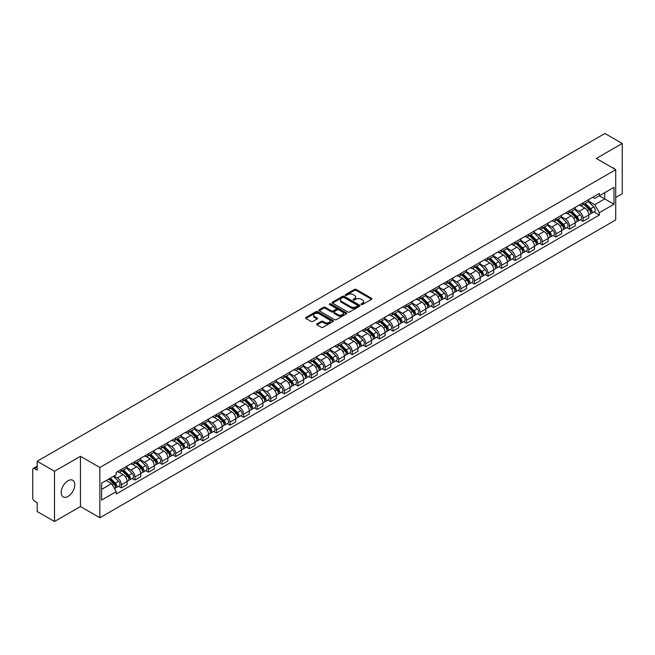 <?xml version="1.0" encoding="UTF-8"?>
<svg xmlns="http://www.w3.org/2000/svg" width="655" height="655" viewBox="0 0 655 655"><rect width="100%" height="100%" fill="white"/><g stroke="black" fill="none" stroke-linecap="round" stroke-linejoin="round"><path stroke-width="0.98" d="M361.298 304.518A0.843 0.491 0 0 0 362.493 304.518L371.573 299.278A1.212 0.696 0 0 0 371.925 298.786A1.212 0.696 0 0 0 371.573 298.295L356.197 289.412A1.212 0.696 0 0 0 354.486 289.412L345.406 294.652A0.843 0.491 0 0 0 346.601 295.348L347.78 294.668A3.864 2.235 0 0 1 353.25 294.668L354.527 295.405A3.864 2.235 0 0 1 355.657 296.985A3.864 2.235 0 0 1 354.527 298.565L353.356 299.245A0.843 0.491 0 0 0 354.552 299.933L355.722 299.253A3.864 2.235 0 0 1 361.192 299.253L362.477 299.998A3.864 2.235 0 0 1 363.607 301.57A3.864 2.235 0 0 1 362.477 303.15L361.298 303.83A0.843 0.491 0 0 0 361.298 304.518L361.298 303.83M68.005 496.441A9.604 5.543 120 0 0 74.277 487.983A9.604 5.543 120 0 0 72.803 480.287A9.604 5.543 120 0 0 68.005 480.762A9.604 5.543 120 0 0 61.734 489.219A9.604 5.543 120 0 0 63.208 496.916A9.604 5.543 120 0 0 68.005 496.441M614.578 169.006A9.604 5.543 120 0 0 613.555 168.081A9.604 5.543 120 0 0 612.245 167.664M316.979 323.848A1.212 0.696 0 0 0 316.619 324.34A1.212 0.696 0 0 0 316.979 324.831L321.294 327.328A1.212 0.696 0 0 0 322.997 327.328L333.084 321.507A1.212 0.696 0 0 0 333.436 321.007A1.212 0.696 0 0 0 333.084 320.516L317.7 311.641A1.212 0.696 0 0 0 315.997 311.641L305.91 317.462A1.212 0.696 0 0 0 305.558 317.953A1.212 0.696 0 0 0 305.91 318.445L311.125 321.458A1.212 0.696 0 0 0 312.828 321.458L317.143 318.96A1.212 0.696 0 0 0 317.503 318.469A1.212 0.696 0 0 0 317.143 317.978L314.564 316.488A3.234 1.867 0 0 1 313.614 315.161A3.234 1.867 0 0 1 315.612 313.442A3.234 1.867 0 0 1 319.132 313.843L329.26 319.689A3.234 1.867 0 0 1 330.202 321.007A3.234 1.867 0 0 1 328.212 322.735A3.234 1.867 0 0 1 324.683 322.334L322.997 321.359A1.212 0.696 0 0 0 321.294 321.359L316.979 323.848L316.979 324.831L321.294 322.358L321.294 321.359M99.863 467.49L80.45 456.281L54.512 471.264L37.188 461.259L604.925 133.481L622.25 143.478L596.312 158.461L615.725 169.67L99.863 467.49L99.863 517.753L615.725 219.924L615.725 169.67M347.862 311.985A1.212 0.696 0 0 0 349.573 311.985L359.652 306.163A1.212 0.696 0 0 0 360.013 305.672A1.212 0.696 0 0 0 359.652 305.173L344.276 296.297A1.212 0.696 0 0 0 342.565 296.297L332.486 302.119A1.212 0.696 0 0 0 332.126 302.61A1.212 0.696 0 0 0 332.486 303.101L347.862 311.985M329.874 304.706A0.843 0.491 0 0 1 330.734 304.821L346.356 313.843L336.285 319.656A1.212 0.696 0 0 1 334.574 319.656L319.198 310.773L319.198 309.79A1.212 0.696 0 0 0 318.846 310.282A1.212 0.696 0 0 0 319.198 310.773M319.198 309.79L323.513 307.293A1.212 0.696 0 0 1 325.224 307.293L331.455 310.896A1.212 0.696 0 0 0 333.166 310.896L336.031 309.242A1.212 0.696 0 0 0 336.383 308.751A1.212 0.696 0 0 0 336.031 308.259L329.539 304.51A0.843 0.491 0 0 1 330.734 303.822L346.372 312.844A1.212 0.696 0 0 1 346.724 313.336A1.212 0.696 0 0 1 346.372 313.835L346.372 312.844M54.512 471.264L54.512 521.519L37.188 511.522L37.188 502.622L34.494 501.067A2.464 1.425 -120 0 1 32.75 498.046L32.75 469.602A2.464 1.425 -120 0 1 33.258 468.472L37.188 466.204M615.725 197.507L622.25 193.741L622.25 143.478M54.512 521.519L80.45 506.544L99.863 517.753M37.188 461.259L37.188 470.159L34.494 468.595A2.464 1.425 -120 0 0 33.258 468.472M583.081 202.837A5.666 3.267 60 0 1 581.902 205.375L587.65 202.059A5.666 3.267 -120 0 0 588.82 199.521M574.926 208.937L579.077 211.328A5.666 3.267 60 0 1 583.081 218.262L588.82 214.946A5.666 3.267 -120 0 0 584.817 208.012L580.707 205.637M588.82 214.946L588.82 218.017L583.081 221.333L580.322 219.744M581.902 205.375A5.666 3.267 60 0 1 579.118 205.121M583.081 218.262L583.081 221.333M569.498 210.673A5.666 3.267 60 0 1 568.327 213.219L574.067 209.903A5.666 3.267 -120 0 0 575.246 207.357M566.747 227.58L569.498 229.168L575.246 225.852L575.246 222.79A5.666 3.267 -120 0 0 571.242 215.855L567.124 213.481M568.327 213.219A5.666 3.267 60 0 1 565.535 212.965M561.343 216.772L565.494 219.171A5.666 3.267 60 0 1 569.498 226.106L569.498 229.168M555.915 218.516A5.666 3.267 60 0 1 554.744 221.054L560.492 217.738A5.666 3.267 -120 0 0 561.663 215.2M553.164 235.423L555.915 237.012L561.663 233.696L561.663 230.625A5.666 3.267 -120 0 0 557.659 223.691L553.549 221.316M554.744 221.054A5.666 3.267 60 0 1 551.96 220.8M547.768 224.616L551.911 227.007A5.666 3.267 60 0 1 555.915 233.941L555.915 237.012M542.34 226.36A5.666 3.267 60 0 1 541.169 228.898L546.909 225.582A5.666 3.267 -120 0 0 548.079 223.036M539.581 243.259L542.34 244.855L548.088 241.531L548.088 238.469A5.666 3.267 -120 0 0 544.076 231.534L539.966 229.16M541.169 228.898A5.666 3.267 60 0 1 538.377 228.644M534.185 232.451L538.336 234.85A5.666 3.267 60 0 1 542.34 241.785L542.34 244.855M528.757 234.195A5.666 3.267 60 0 1 527.586 236.742L533.334 233.426A5.666 3.267 -120 0 0 534.505 230.879M526.006 251.102L528.757 252.691L534.505 249.375L534.505 246.313A5.666 3.267 -120 0 0 530.501 239.37L526.391 236.995M527.586 236.742A5.666 3.267 60 0 1 524.794 236.48M520.602 240.295L524.753 242.694A5.666 3.267 60 0 1 528.757 249.629L528.757 252.691M515.182 242.039A5.666 3.267 60 0 1 514.003 244.577L519.751 241.261A5.666 3.267 -120 0 0 520.922 238.723M512.423 258.938L515.182 260.534L520.922 257.219L520.922 254.148A5.666 3.267 -120 0 0 516.918 247.213L512.808 244.839M514.003 244.577A5.666 3.267 60 0 1 511.219 244.323M507.027 248.139L511.178 250.529A5.666 3.267 60 0 1 515.182 257.464L515.182 260.534M501.599 249.874A5.666 3.267 60 0 1 500.428 252.421L506.168 249.105A5.666 3.267 -120 0 0 507.347 246.558M498.848 266.781L501.599 268.37L507.347 265.054L507.347 261.992A5.666 3.267 -120 0 0 503.343 255.057L499.225 252.683M500.428 252.421A5.666 3.267 60 0 1 497.636 252.167M493.444 255.974L497.595 258.373A5.666 3.267 60 0 1 501.599 265.308L501.599 268.37M488.016 257.718A5.666 3.267 60 0 1 486.845 260.256L492.593 256.94A5.666 3.267 -120 0 0 493.764 254.402M485.265 274.625L488.016 276.214L493.764 272.898L493.764 269.827A5.666 3.267 -120 0 0 489.76 262.892L485.65 260.518M486.845 260.256A5.666 3.267 60 0 1 484.061 260.002M479.869 263.818L484.012 266.208A5.666 3.267 60 0 1 488.016 273.143L488.016 276.214M474.441 265.553A5.666 3.267 60 0 1 473.27 268.1L479.01 264.784A5.666 3.267 -120 0 0 480.189 262.237M471.682 282.461L474.441 284.049L480.189 280.733L480.189 277.671A5.666 3.267 -120 0 0 476.177 270.736L472.067 268.362M473.27 268.1A5.666 3.267 60 0 1 470.478 267.846M466.286 271.653L470.437 274.052A5.666 3.267 60 0 1 474.441 280.987L474.441 284.049M460.858 273.397A5.666 3.267 60 0 1 459.687 275.943L465.435 272.619A5.666 3.267 -120 0 0 466.606 270.081M458.107 290.304L460.858 291.893L466.606 288.577L466.606 285.506A5.666 3.267 -120 0 0 462.602 278.572L458.492 276.197M459.687 275.943A5.666 3.267 60 0 1 456.903 275.681M452.703 279.497L456.854 281.887A5.666 3.267 60 0 1 460.858 288.83L460.858 291.893M447.283 281.241A5.666 3.267 60 0 1 446.104 283.779L451.852 280.463A5.666 3.267 -120 0 0 453.023 277.925M444.524 298.14L447.283 299.736L453.023 296.412L453.023 293.35A5.666 3.267 -120 0 0 449.019 286.415L444.909 284.041M446.104 283.779A5.666 3.267 60 0 1 443.32 283.525M439.128 287.332L443.279 289.731A5.666 3.267 60 0 1 447.283 296.666L447.283 299.736M433.7 289.076A5.666 3.267 60 0 1 432.529 291.622L438.277 288.306A5.666 3.267 -120 0 0 439.448 285.76M430.949 305.983L433.7 307.572L439.448 304.256L439.448 301.194A5.666 3.267 -120 0 0 435.444 294.251L431.326 291.884M432.529 291.622A5.666 3.267 60 0 1 429.737 291.369M425.545 295.176L429.696 297.575A5.666 3.267 60 0 1 433.7 304.51L433.7 307.572M420.117 296.92A5.666 3.267 60 0 1 418.946 299.458L424.694 296.142A5.666 3.267 -120 0 0 425.865 293.604M417.366 313.827L420.117 315.415L425.865 312.099L425.865 309.029A5.666 3.267 -120 0 0 421.861 302.094L417.751 299.72M418.946 299.458A5.666 3.267 60 0 1 416.162 299.204M411.97 303.019L416.113 305.41A5.666 3.267 60 0 1 420.117 312.345L420.117 315.415M406.542 304.755A5.666 3.267 60 0 1 405.371 307.301L411.111 303.985A5.666 3.267 -120 0 0 412.29 301.439M403.783 321.662L406.542 323.251L412.29 319.935L412.29 316.873A5.666 3.267 -120 0 0 408.286 309.938L404.168 307.563M405.371 307.301A5.666 3.267 60 0 1 402.579 307.048M398.387 310.855L402.538 313.254A5.666 3.267 60 0 1 406.542 320.189L406.542 323.251M392.959 312.599A5.666 3.267 60 0 1 391.788 315.137L397.536 311.821A5.666 3.267 -120 0 0 398.707 309.283M390.208 329.506L392.959 331.094L398.707 327.778L398.707 324.708A5.666 3.267 -120 0 0 394.703 317.773L390.593 315.399M391.788 315.137A5.666 3.267 60 0 1 389.005 314.883M384.804 318.698L388.955 321.089A5.666 3.267 60 0 1 392.959 328.024L392.959 331.094M379.384 320.442A5.666 3.267 60 0 1 378.205 322.981L383.953 319.665A5.666 3.267 -120 0 0 385.124 317.118M376.625 337.341L379.384 338.93L385.124 335.614L385.124 332.552A5.666 3.267 -120 0 0 381.12 325.617L377.01 323.243M378.205 322.981A5.666 3.267 60 0 1 375.421 322.727M371.229 326.534L375.38 328.933A5.666 3.267 60 0 1 379.384 335.868L379.384 338.93M365.801 328.278A5.666 3.267 60 0 1 364.63 330.824L370.378 327.5A5.666 3.267 -120 0 0 371.549 324.962M363.05 345.185L365.801 346.773L371.549 343.457L371.549 340.387A5.666 3.267 -120 0 0 367.545 333.452L363.427 331.078M364.63 330.824A5.666 3.267 60 0 1 361.838 330.562M357.646 334.377L361.797 336.776A5.666 3.267 60 0 1 365.801 343.711L365.801 346.773M352.218 336.121A5.666 3.267 60 0 1 351.047 338.66L356.795 335.344A5.666 3.267 -120 0 0 357.966 332.805M349.467 353.02L352.218 354.617L357.966 351.301L357.966 348.231A5.666 3.267 -120 0 0 353.962 341.296L349.852 338.922M351.047 338.66A5.666 3.267 60 0 1 348.264 338.406M344.072 342.221L348.214 344.612A5.666 3.267 60 0 1 352.218 351.547L352.218 354.617M338.643 343.957A5.666 3.267 60 0 1 337.472 346.503L343.212 343.187A5.666 3.267 -120 0 0 344.391 340.641M335.884 360.864L338.643 362.452L344.391 359.136L344.391 356.074A5.666 3.267 -120 0 0 340.387 349.14L336.269 346.765M337.472 346.503A5.666 3.267 60 0 1 334.68 346.249M330.488 350.057L334.639 352.456A5.666 3.267 60 0 1 338.643 359.39L338.643 362.452M325.06 351.8A5.666 3.267 60 0 1 323.889 354.339L329.637 351.023A5.666 3.267 -120 0 0 330.808 348.485M322.309 368.708L325.06 370.296L330.808 366.98L330.808 363.91A5.666 3.267 -120 0 0 326.804 356.975L322.694 354.601M323.889 354.339A5.666 3.267 60 0 1 321.106 354.085M316.905 357.9L321.056 360.291A5.666 3.267 60 0 1 325.06 367.226L325.06 370.296M311.485 359.636A5.666 3.267 60 0 1 310.306 362.182L316.054 358.866A5.666 3.267 -120 0 0 317.225 356.32M308.726 376.543L311.485 378.131L317.225 374.816L317.225 371.753A5.666 3.267 -120 0 0 313.221 364.819L309.111 362.444M310.306 362.182A5.666 3.267 60 0 1 307.523 361.928M303.331 365.736L307.482 368.135A5.666 3.267 60 0 1 311.485 375.069L311.485 378.131M297.902 367.48A5.666 3.267 60 0 1 296.731 370.026L302.479 366.702A5.666 3.267 -120 0 0 303.65 364.164M295.151 384.387L297.902 385.975L303.65 382.659L303.65 379.589A5.666 3.267 -120 0 0 299.646 372.654L295.528 370.28M296.731 370.026A5.666 3.267 60 0 1 293.939 369.764M289.747 373.579L293.898 375.97A5.666 3.267 60 0 1 297.902 382.913L297.902 385.975M284.319 375.323A5.666 3.267 60 0 1 283.148 377.861L288.896 374.545A5.666 3.267 -120 0 0 290.067 371.999M281.568 392.222L284.327 393.819L290.067 390.495L290.067 387.433A5.666 3.267 -120 0 0 286.063 380.498L281.953 378.123M283.148 377.861A5.666 3.267 60 0 1 280.365 377.607M276.173 381.415L280.315 383.814A5.666 3.267 60 0 1 284.327 390.748L284.327 393.819M270.744 383.159A5.666 3.267 60 0 1 269.573 385.705L275.313 382.389A5.666 3.267 -120 0 0 276.492 379.843M267.985 400.066L270.744 401.654L276.492 398.338L276.492 395.276A5.666 3.267 -120 0 0 272.488 388.333L268.37 385.959M269.573 385.705A5.666 3.267 60 0 1 266.781 385.443M262.589 389.258L266.741 391.657A5.666 3.267 60 0 1 270.744 398.592L270.744 401.654M257.161 391.002A5.666 3.267 60 0 1 255.99 393.54L261.738 390.224A5.666 3.267 -120 0 0 262.909 387.686M254.41 407.901L257.161 409.498L262.909 406.182L262.909 403.112A5.666 3.267 -120 0 0 258.905 396.177L254.795 393.802M255.99 393.54A5.666 3.267 60 0 1 253.207 393.287M249.006 397.102L253.157 399.493A5.666 3.267 60 0 1 257.161 406.427L257.161 409.498M243.586 398.838A5.666 3.267 60 0 1 242.407 401.384L248.155 398.068A5.666 3.267 -120 0 0 249.326 395.522M240.827 415.745L243.586 417.333L249.326 414.017L249.326 410.955A5.666 3.267 -120 0 0 245.322 404.02L241.212 401.646M242.407 401.384A5.666 3.267 60 0 1 239.624 401.13M235.432 404.937L239.583 407.336A5.666 3.267 60 0 1 243.586 414.271L243.586 417.333M230.003 406.681A5.666 3.267 60 0 1 228.832 409.219L234.58 405.904A5.666 3.267 -120 0 0 235.751 403.365M227.252 423.589L230.003 425.177L235.751 421.861L235.751 418.791A5.666 3.267 -120 0 0 231.747 411.856L227.637 409.481M228.832 409.219A5.666 3.267 60 0 1 226.04 408.966M221.848 412.781L226 415.172A5.666 3.267 60 0 1 230.003 422.107L230.003 425.177M216.428 414.525A5.666 3.267 60 0 1 215.249 417.063L220.997 413.747A5.666 3.267 -120 0 0 222.168 411.201M213.669 431.424L216.428 433.012L222.168 429.696L222.168 426.634A5.666 3.267 -120 0 0 218.164 419.699L214.054 417.325M215.249 417.063A5.666 3.267 60 0 1 212.466 416.809M208.274 420.616L212.416 423.015A5.666 3.267 60 0 1 216.428 429.95L216.428 433.012M202.845 422.36A5.666 3.267 60 0 1 201.674 424.907L207.414 421.583A5.666 3.267 -120 0 0 208.593 419.044M200.094 439.268L202.845 440.856L208.593 437.54L208.593 434.47A5.666 3.267 -120 0 0 204.589 427.535L200.471 425.16M201.674 424.907A5.666 3.267 60 0 1 198.883 424.645M194.691 428.46L198.842 430.851A5.666 3.267 60 0 1 202.845 437.794L202.845 440.856M189.262 430.204A5.666 3.267 60 0 1 188.091 432.742L193.839 429.426A5.666 3.267 -120 0 0 195.01 426.888M186.511 447.103L189.262 448.7L195.01 445.375L195.01 442.313A5.666 3.267 -120 0 0 191.006 435.378L186.896 433.004M188.091 432.742A5.666 3.267 60 0 1 185.308 432.488M181.107 436.296L185.259 438.694A5.666 3.267 60 0 1 189.262 445.629L189.262 448.7M175.687 438.039A5.666 3.267 60 0 1 174.517 440.586L180.256 437.27A5.666 3.267 -120 0 0 181.427 434.724M172.928 454.947L175.687 456.535L181.427 453.219L181.427 450.157A5.666 3.267 -120 0 0 177.423 443.222L173.313 440.848M174.517 440.586A5.666 3.267 60 0 1 171.725 440.332M167.533 444.139L171.684 446.538A5.666 3.267 60 0 1 175.687 453.473L175.687 456.535M162.104 445.883A5.666 3.267 60 0 1 160.934 448.421L166.681 445.105A5.666 3.267 -120 0 0 167.852 442.567M159.353 462.79L162.104 464.379L167.852 461.063L167.852 457.992A5.666 3.267 -120 0 0 163.848 451.058L159.738 448.683M160.934 448.421A5.666 3.267 60 0 1 158.142 448.167M153.95 451.983L158.101 454.374A5.666 3.267 60 0 1 162.104 461.308L162.104 464.379M148.529 453.718A5.666 3.267 60 0 1 147.35 456.265L153.098 452.949A5.666 3.267 -120 0 0 154.269 450.403M145.77 470.626L148.529 472.214L154.269 468.898L154.269 465.836A5.666 3.267 -120 0 0 150.265 458.901L146.155 456.527M147.35 456.265A5.666 3.267 60 0 1 144.567 456.011M140.375 459.818L144.526 462.217A5.666 3.267 60 0 1 148.529 469.152L148.529 472.214M134.946 461.562A5.666 3.267 60 0 1 133.776 464.1L139.515 460.784A5.666 3.267 -120 0 0 140.694 458.246M132.195 478.469L134.946 480.058L140.694 476.742L140.694 473.671A5.666 3.267 -120 0 0 136.69 466.737L132.572 464.362M133.776 464.1A5.666 3.267 60 0 1 130.984 463.846M126.792 467.662L130.943 470.053A5.666 3.267 60 0 1 134.946 476.987L134.946 480.058M121.363 469.406A5.666 3.267 60 0 1 120.193 471.944L125.94 468.628A5.666 3.267 -120 0 0 127.111 466.082M118.612 486.305L121.363 487.901L127.111 484.577L127.111 481.515A5.666 3.267 -120 0 0 123.107 474.58L118.997 472.206M120.193 471.944A5.666 3.267 60 0 1 117.409 471.69M114.052 475.988L117.36 477.896A5.666 3.267 60 0 1 121.363 484.831L121.363 487.901M592.693 197.286L594.74 198.465L613.981 187.355L604.753 192.685L604.753 198.915L594.74 204.696L588.501 201.093M101.607 489.408L111.62 483.627L116.23 491.618L101.607 500.06L101.607 483.169L116.23 474.728L116.23 472.37L599.358 193.438L599.358 195.796L613.981 204.245L599.358 212.687L594.74 204.696M613.981 187.355L613.981 204.245M116.23 491.618L116.23 493.976L599.358 215.045L599.358 212.687M80.45 456.281L80.45 506.544M111.62 483.627L106.216 480.508M593.905 211.901L599.358 215.045M361.634 304.64L362.477 304.157A3.864 2.235 0 0 0 363.607 302.577L363.607 301.57M355.657 296.985L355.657 297.992A3.864 2.235 0 0 1 354.527 299.572L353.692 300.055M371.557 299.286L356.197 290.419A1.212 0.696 0 0 0 354.486 290.419L345.742 295.462M359.652 305.173L359.652 306.163L344.276 297.305A1.212 0.696 0 0 0 342.565 297.305L332.503 303.109L332.486 302.119M357.515 306.016A0.843 0.491 0 0 0 357.515 305.32L344.022 297.526A0.843 0.491 0 0 0 342.819 297.526L341.582 298.246A3.864 2.235 0 0 0 340.453 299.826A3.864 2.235 0 0 0 341.582 301.398L350.81 306.728A3.864 2.235 0 0 0 356.279 306.728L357.515 306.016L357.515 307.015A0.843 0.491 0 0 0 357.769 306.671L357.769 305.672M340.453 299.826L340.453 300.825A3.864 2.235 0 0 0 341.582 302.405L341.582 301.398M357.515 307.015L356.279 307.735A3.864 2.235 0 0 1 350.81 307.735L341.582 302.405M319.214 310.781L323.513 308.3L323.513 307.293M336.383 308.751L336.383 309.758A1.212 0.696 0 0 1 336.031 310.249L333.166 311.903A1.212 0.696 0 0 1 331.455 311.903L325.224 308.3A1.212 0.696 0 0 0 323.513 308.3M337.931 314.637A3.234 1.867 0 0 0 341.452 315.039A3.234 1.867 0 0 0 343.449 313.311A3.234 1.867 0 0 0 342.5 311.993L338.938 309.938A1.212 0.696 0 0 0 337.227 309.938L334.361 311.592A1.212 0.696 0 0 0 334.009 312.083A1.212 0.696 0 0 0 334.361 312.574L337.931 314.637L337.931 315.636A3.234 1.867 0 0 0 341.452 316.046A3.234 1.867 0 0 0 343.449 314.318L343.449 313.311M334.009 312.083L334.009 313.09A1.212 0.696 0 0 0 334.361 313.581L334.361 312.574M337.931 315.636L334.361 313.581M330.202 321.007L330.202 322.014A3.234 1.867 0 0 1 328.212 323.742A3.234 1.867 0 0 1 324.683 323.333L322.997 322.358A1.212 0.696 0 0 0 321.294 322.358M313.614 315.161L313.614 316.168A3.234 1.867 0 0 0 314.564 317.487L314.564 316.488M317.126 318.969L314.564 317.487M333.084 320.516L333.084 321.507L317.7 312.64A1.212 0.696 0 0 0 315.997 312.64L305.926 318.453L305.91 317.462M583.81 204.278L589.156 209.559A3.078 1.777 60 0 1 589.967 214.169L588.82 214.832M584.874 205.334L587.142 206.644M584.399 203.934L590.261 209.715A1.474 0.852 60 0 1 590.646 211.933A1.474 0.852 60 0 1 590.515 211.983M585.292 203.427L590.638 208.699A3.078 1.777 60 0 1 591.449 213.317A3.078 1.777 60 0 1 590.523 213.415M588.28 201.478L593.774 206.89A3.078 1.777 60 0 1 594.584 211.508L591.449 213.317M570.227 212.122L575.581 217.394A3.078 1.777 60 0 1 576.392 222.012L575.246 222.675M571.299 213.17L573.567 214.48M570.824 211.778L576.678 217.558A1.474 0.852 60 0 1 577.071 219.769A1.474 0.852 60 0 1 576.932 219.826M571.709 211.262L577.055 216.543A3.078 1.777 60 0 1 577.874 221.153A3.078 1.777 60 0 1 576.94 221.259M574.705 209.313L580.191 214.734A3.078 1.777 60 0 1 581.001 219.351L577.874 221.153M556.652 219.957L561.998 225.238A3.078 1.777 60 0 1 562.809 229.848L561.663 230.511M557.716 221.013L559.984 222.323M557.241 219.613L563.103 225.394A1.474 0.852 60 0 1 563.488 227.612A1.474 0.852 60 0 1 563.357 227.662M558.125 219.106L563.48 224.387A3.078 1.777 60 0 1 564.291 228.996A3.078 1.777 60 0 1 563.357 229.094M561.122 217.157L566.616 222.577A3.078 1.777 60 0 1 567.426 227.187L564.291 228.996M543.069 227.801L548.415 233.074A3.078 1.777 60 0 1 549.234 237.691L548.079 238.355M544.133 228.849L546.401 230.159M543.666 227.457L549.52 233.237A1.474 0.852 60 0 1 549.913 235.448A1.474 0.852 60 0 1 549.774 235.505M544.551 226.941L549.897 232.222A3.078 1.777 60 0 1 550.708 236.84A3.078 1.777 60 0 1 549.782 236.938M547.539 225.001L553.033 230.413A3.078 1.777 60 0 1 553.843 235.03L550.708 236.84M529.486 235.636L534.84 240.917A3.078 1.777 60 0 1 535.651 245.535L534.505 246.198M530.558 236.692L532.826 238.002M530.083 235.301L535.937 241.073A1.474 0.852 60 0 1 536.33 243.292A1.474 0.852 60 0 1 536.199 243.341M530.968 234.785L536.322 240.066A3.078 1.777 60 0 1 537.133 244.675A3.078 1.777 60 0 1 536.199 244.773M533.964 232.836L539.45 238.256A3.078 1.777 60 0 1 540.269 242.866L537.133 244.675M515.911 243.48L521.257 248.761A3.078 1.777 60 0 1 522.068 253.37L520.922 254.034M516.975 244.536L519.243 245.838M516.5 243.136L522.362 248.916A1.474 0.852 60 0 1 522.747 251.135A1.474 0.852 60 0 1 522.616 251.184M517.393 242.628L522.739 247.901A3.078 1.777 60 0 1 523.55 252.519A3.078 1.777 60 0 1 522.625 252.617M520.381 240.68L525.875 246.092A3.078 1.777 60 0 1 526.685 250.709L523.55 252.519M502.328 251.323L507.682 256.596A3.078 1.777 60 0 1 508.493 261.214L507.347 261.877M503.4 252.371L505.668 253.681M502.925 250.98L508.779 256.76A1.474 0.852 60 0 1 509.172 258.971A1.474 0.852 60 0 1 509.033 259.028M503.81 250.464L509.156 255.745A3.078 1.777 60 0 1 509.975 260.354A3.078 1.777 60 0 1 509.041 260.453M506.806 248.515L512.292 253.935A3.078 1.777 60 0 1 513.102 258.545L509.975 260.354M488.753 259.159L494.099 264.44A3.078 1.777 60 0 1 494.91 269.049L493.764 269.713M489.817 260.215L492.085 261.525M489.342 258.815L495.205 264.595A1.474 0.852 60 0 1 495.589 266.814A1.474 0.852 60 0 1 495.458 266.863M490.227 258.307L495.581 263.58A3.078 1.777 60 0 1 496.392 268.198A3.078 1.777 60 0 1 495.458 268.296M493.223 256.359L498.717 261.771A3.078 1.777 60 0 1 499.528 266.389L496.392 268.198M475.17 267.003L480.516 272.275A3.078 1.777 60 0 1 481.335 276.893L480.18 277.556M476.234 268.051L478.502 269.361M475.767 266.659L481.621 272.439A1.474 0.852 60 0 1 482.014 274.65A1.474 0.852 60 0 1 481.875 274.707M476.652 266.143L481.998 271.424A3.078 1.777 60 0 1 482.809 276.042A3.078 1.777 60 0 1 481.883 276.14M479.64 264.202L485.134 269.614A3.078 1.777 60 0 1 485.944 274.232L482.809 276.042M461.595 274.838L466.941 280.119A3.078 1.777 60 0 1 467.752 284.728L466.606 285.392M462.659 275.894L464.927 277.204M462.184 274.494L468.038 280.274A1.474 0.852 60 0 1 468.431 282.493A1.474 0.852 60 0 1 468.3 282.542M463.069 273.986L468.423 279.267A3.078 1.777 60 0 1 469.234 283.877A3.078 1.777 60 0 1 468.3 283.975M466.065 272.038L471.551 277.458A3.078 1.777 60 0 1 472.37 282.068L469.234 283.877M448.012 282.682L453.358 287.963A3.078 1.777 60 0 1 454.169 292.572L453.023 293.235M449.076 283.73L451.344 285.04M448.601 282.338L454.464 288.118A1.474 0.852 60 0 1 454.848 290.329A1.474 0.852 60 0 1 454.717 290.386M449.494 281.83L454.84 287.103A3.078 1.777 60 0 1 455.651 291.721A3.078 1.777 60 0 1 454.726 291.819M452.482 279.881L457.976 285.293A3.078 1.777 60 0 1 458.787 289.911L455.651 291.721M434.429 290.517L439.783 295.798A3.078 1.777 60 0 1 440.594 300.416L439.448 301.079M435.501 291.573L437.769 292.883M435.026 290.181L440.88 295.962A1.474 0.852 60 0 1 441.274 298.172A1.474 0.852 60 0 1 441.134 298.23M435.911 289.666L441.257 294.947A3.078 1.777 60 0 1 442.076 299.556A3.078 1.777 60 0 1 441.142 299.654M438.907 287.717L444.393 293.137A3.078 1.777 60 0 1 445.203 297.747L442.076 299.556M420.854 298.361L426.2 303.642A3.078 1.777 60 0 1 427.011 308.251L425.865 308.914M421.918 299.417L424.186 300.727M421.443 298.017L427.306 303.797A1.474 0.852 60 0 1 427.69 306.016A1.474 0.852 60 0 1 427.559 306.065M422.328 297.509L427.682 302.782A3.078 1.777 60 0 1 428.493 307.4A3.078 1.777 60 0 1 427.559 307.498M425.324 295.561L430.818 300.973A3.078 1.777 60 0 1 431.629 305.59L428.493 307.4M407.271 306.204L412.625 311.477A3.078 1.777 60 0 1 413.436 316.095L412.282 316.758M408.335 307.252L410.603 308.562M407.868 305.86L413.723 311.641A1.474 0.852 60 0 1 414.116 313.851A1.474 0.852 60 0 1 413.976 313.909M408.753 305.345L414.099 310.626A3.078 1.777 60 0 1 414.91 315.235A3.078 1.777 60 0 1 413.985 315.342M411.749 303.396L417.235 308.816A3.078 1.777 60 0 1 418.046 313.426L414.91 315.235M393.696 314.04L399.042 319.321A3.078 1.777 60 0 1 399.853 323.93L398.707 324.593M394.76 315.096L397.028 316.406M394.285 313.696L400.148 319.476A1.474 0.852 60 0 1 400.532 321.695A1.474 0.852 60 0 1 400.401 321.744M395.17 313.188L400.524 318.461A3.078 1.777 60 0 1 401.335 323.079A3.078 1.777 60 0 1 400.401 323.177M398.166 311.24L403.652 316.652A3.078 1.777 60 0 1 404.471 321.269L401.335 323.079M380.113 321.883L385.459 327.156A3.078 1.777 60 0 1 386.27 331.774L385.124 332.437M381.177 322.931L383.445 324.241M380.702 321.54L386.565 327.32A1.474 0.852 60 0 1 386.958 329.531A1.474 0.852 60 0 1 386.818 329.588M381.595 321.024L386.941 326.305A3.078 1.777 60 0 1 387.752 330.922A3.078 1.777 60 0 1 386.827 331.021M384.583 319.083L390.077 324.495A3.078 1.777 60 0 1 390.888 329.113L387.752 330.922M366.53 329.719L371.884 335A3.078 1.777 60 0 1 372.695 339.618L371.549 340.281M367.602 330.775L369.87 332.085M367.127 329.383L372.982 335.155A1.474 0.852 60 0 1 373.375 337.374A1.474 0.852 60 0 1 373.235 337.423M368.012 328.867L373.358 334.148A3.078 1.777 60 0 1 374.177 338.758A3.078 1.777 60 0 1 373.244 338.856M371.008 326.919L376.494 332.339A3.078 1.777 60 0 1 377.305 336.948L374.177 338.758M352.955 337.562L358.301 342.843A3.078 1.777 60 0 1 359.112 347.453L357.966 348.116M354.019 338.619L356.287 339.92M353.544 337.219L359.407 342.999A1.474 0.852 60 0 1 359.791 345.218A1.474 0.852 60 0 1 359.66 345.267M354.429 336.711L359.783 341.984A3.078 1.777 60 0 1 360.594 346.601A3.078 1.777 60 0 1 359.669 346.7M357.425 334.762L362.919 340.174A3.078 1.777 60 0 1 363.73 344.792L360.594 346.601M339.372 345.406L344.726 350.679A3.078 1.777 60 0 1 345.537 355.297L344.383 355.96M340.436 346.454L342.704 347.764M339.97 345.062L345.824 350.843A1.474 0.852 60 0 1 346.217 353.053A1.474 0.852 60 0 1 346.077 353.11M340.854 344.546L346.2 349.827A3.078 1.777 60 0 1 347.011 354.437A3.078 1.777 60 0 1 346.086 354.535M343.85 342.598L349.336 348.018A3.078 1.777 60 0 1 350.147 352.627L347.011 354.437M325.797 353.241L331.143 358.522A3.078 1.777 60 0 1 331.954 363.132L330.808 363.795M326.861 354.298L329.129 355.608M326.386 352.898L332.249 358.678A1.474 0.852 60 0 1 332.634 360.897A1.474 0.852 60 0 1 332.503 360.946M327.271 352.39L332.625 357.663A3.078 1.777 60 0 1 333.436 362.281A3.078 1.777 60 0 1 332.503 362.379M330.267 350.441L335.753 355.853A3.078 1.777 60 0 1 336.572 360.471L333.436 362.281M312.214 361.085L317.56 366.358A3.078 1.777 60 0 1 318.379 370.976L317.225 371.639M313.278 362.133L315.546 363.443M312.803 360.741L318.666 366.522A1.474 0.852 60 0 1 319.059 368.732A1.474 0.852 60 0 1 318.919 368.79M313.696 360.225L319.042 365.506A3.078 1.777 60 0 1 319.853 370.124A3.078 1.777 60 0 1 318.928 370.222M316.684 358.277L322.178 363.697A3.078 1.777 60 0 1 322.989 368.315L319.853 370.124M298.631 368.921L303.985 374.202A3.078 1.777 60 0 1 304.796 378.811L303.65 379.474M299.703 369.977L301.971 371.287M299.229 368.577L305.083 374.357A1.474 0.852 60 0 1 305.476 376.576A1.474 0.852 60 0 1 305.336 376.625M300.113 368.069L305.467 373.35A3.078 1.777 60 0 1 306.278 377.96A3.078 1.777 60 0 1 305.345 378.058M303.109 366.12L308.595 371.541A3.078 1.777 60 0 1 309.406 376.15L306.278 377.96M285.056 376.764L290.402 382.037A3.078 1.777 60 0 1 291.213 386.655L290.067 387.318M286.12 377.812L288.388 379.122M285.645 376.42L291.508 382.201A1.474 0.852 60 0 1 291.893 384.411A1.474 0.852 60 0 1 291.762 384.469M286.538 375.913L291.884 381.185A3.078 1.777 60 0 1 292.695 385.803A3.078 1.777 60 0 1 291.77 385.901M289.526 373.964L295.02 379.376A3.078 1.777 60 0 1 295.831 383.994L292.695 385.803M271.473 384.6L276.828 389.881A3.078 1.777 60 0 1 277.638 394.498L276.484 395.161M272.537 385.656L274.805 386.966M272.071 384.264L277.925 390.036A1.474 0.852 60 0 1 278.318 392.255A1.474 0.852 60 0 1 278.178 392.312M272.955 383.748L278.301 389.029A3.078 1.777 60 0 1 279.112 393.639A3.078 1.777 60 0 1 278.187 393.737M275.952 381.799L281.437 387.22A3.078 1.777 60 0 1 282.248 391.829L279.112 393.639M257.898 392.443L263.244 397.724A3.078 1.777 60 0 1 264.055 402.334L262.909 402.997M258.962 393.499L261.23 394.801M258.488 392.099L264.35 397.88A1.474 0.852 60 0 1 264.735 400.099A1.474 0.852 60 0 1 264.604 400.148M259.372 391.592L264.726 396.865A3.078 1.777 60 0 1 265.537 401.482A3.078 1.777 60 0 1 264.604 401.581M262.368 389.643L267.854 395.055A3.078 1.777 60 0 1 268.673 399.673L265.537 401.482M244.315 400.287L249.661 405.56A3.078 1.777 60 0 1 250.48 410.177L249.326 410.841M245.379 401.335L247.647 402.645M244.904 399.943L250.767 405.723A1.474 0.852 60 0 1 251.16 407.934A1.474 0.852 60 0 1 251.021 407.991M245.797 399.427L251.143 404.708A3.078 1.777 60 0 1 251.954 409.318A3.078 1.777 60 0 1 251.029 409.424M248.785 397.479L254.279 402.899A3.078 1.777 60 0 1 255.09 407.508L251.954 409.318M230.732 408.122L236.087 413.403A3.078 1.777 60 0 1 236.897 418.013L235.751 418.676M231.804 409.178L234.072 410.488M231.33 407.778L237.184 413.559A1.474 0.852 60 0 1 237.577 415.778A1.474 0.852 60 0 1 237.446 415.827M232.214 407.271L237.569 412.544A3.078 1.777 60 0 1 238.379 417.161A3.078 1.777 60 0 1 237.446 417.26M235.21 405.322L240.696 410.734A3.078 1.777 60 0 1 241.507 415.352L238.379 417.161M217.157 415.966L222.503 421.239A3.078 1.777 60 0 1 223.314 425.856L222.168 426.52M218.221 417.014L220.489 418.324M217.747 415.622L223.609 421.402A1.474 0.852 60 0 1 223.994 423.613A1.474 0.852 60 0 1 223.863 423.67M218.639 415.106L223.985 420.387A3.078 1.777 60 0 1 224.796 425.005A3.078 1.777 60 0 1 223.871 425.103M221.627 413.166L227.121 418.578A3.078 1.777 60 0 1 227.932 423.195L224.796 425.005M203.574 423.801L208.929 429.082A3.078 1.777 60 0 1 209.739 433.7L208.593 434.363M204.647 424.858L206.915 426.168M204.172 423.466L210.026 429.238A1.474 0.852 60 0 1 210.419 431.457A1.474 0.852 60 0 1 210.28 431.506M205.056 422.95L210.402 428.231A3.078 1.777 60 0 1 211.221 432.84A3.078 1.777 60 0 1 210.288 432.939M208.053 421.001L213.538 426.421A3.078 1.777 60 0 1 214.349 431.031L211.221 432.84M189.999 431.645L195.346 436.926A3.078 1.777 60 0 1 196.156 441.535L195.01 442.199M191.064 432.693L193.331 434.003M190.589 431.301L196.451 437.082A1.474 0.852 60 0 1 196.836 439.292A1.474 0.852 60 0 1 196.705 439.349M191.473 430.793L196.827 436.066A3.078 1.777 60 0 1 197.638 440.684A3.078 1.777 60 0 1 196.705 440.782M194.47 428.845L199.963 434.257A3.078 1.777 60 0 1 200.774 438.875L197.638 440.684M176.416 439.489L181.762 444.761A3.078 1.777 60 0 1 182.581 449.379L181.427 450.042M177.48 440.537L179.748 441.847M177.014 439.145L182.868 444.925A1.474 0.852 60 0 1 183.261 447.136A1.474 0.852 60 0 1 183.122 447.193M177.898 438.629L183.244 443.91A3.078 1.777 60 0 1 184.055 448.519A3.078 1.777 60 0 1 183.13 448.618M180.886 436.68L186.38 442.1A3.078 1.777 60 0 1 187.191 446.71L184.055 448.519M162.833 447.324L168.188 452.605A3.078 1.777 60 0 1 168.998 457.215L167.852 457.878M163.906 448.38L166.173 449.69M163.431 446.98L169.285 452.761A1.474 0.852 60 0 1 169.678 454.979A1.474 0.852 60 0 1 169.547 455.029M164.315 446.473L169.67 451.745A3.078 1.777 60 0 1 170.48 456.363A3.078 1.777 60 0 1 169.547 456.461M167.312 444.524L172.797 449.936A3.078 1.777 60 0 1 173.608 454.554L170.48 456.363M149.258 455.168L154.605 460.44A3.078 1.777 60 0 1 155.415 465.058L154.269 465.721M150.322 456.216L152.59 457.526M149.848 454.824L155.71 460.604A1.474 0.852 60 0 1 156.095 462.815A1.474 0.852 60 0 1 155.964 462.872M150.74 454.308L156.086 459.589A3.078 1.777 60 0 1 156.897 464.199A3.078 1.777 60 0 1 155.972 464.305M153.728 452.359L159.222 457.779A3.078 1.777 60 0 1 160.033 462.397L156.897 464.199M135.675 463.003L141.03 468.284A3.078 1.777 60 0 1 141.84 472.894L140.694 473.557M136.748 464.059L139.016 465.369M136.273 462.659L142.127 468.44A1.474 0.852 60 0 1 142.52 470.658A1.474 0.852 60 0 1 142.381 470.708M137.157 462.152L142.503 467.433A3.078 1.777 60 0 1 143.322 472.042A3.078 1.777 60 0 1 142.389 472.14M140.154 460.203L145.639 465.623A3.078 1.777 60 0 1 146.45 470.233L143.322 472.042M122.1 470.847L127.447 476.119A3.078 1.777 60 0 1 128.257 480.737L127.111 481.4M123.165 471.895L125.432 473.205M122.69 470.503L128.552 476.283A1.474 0.852 60 0 1 128.937 478.494A1.474 0.852 60 0 1 128.806 478.551M123.574 469.987L128.929 475.268A3.078 1.777 60 0 1 129.739 479.886A3.078 1.777 60 0 1 128.806 479.984M126.571 468.047L132.064 473.459A3.078 1.777 60 0 1 132.875 478.076L129.739 479.886M108.836 479.001L113.864 483.963A3.078 1.777 60 0 1 114.682 488.581L114.527 488.663M109.582 479.738L111.849 481.048M109.426 478.658L114.969 484.119A1.474 0.852 60 0 1 115.362 486.337A1.474 0.852 60 0 1 115.223 486.387M110.318 478.142L115.345 483.112A3.078 1.777 60 0 1 116.156 487.721A3.078 1.777 60 0 1 115.231 487.819M113.446 476.332L118.481 481.302A3.078 1.777 60 0 1 119.292 485.912L116.156 487.721M134.946 476.987L140.694 473.671M148.529 469.152L154.269 465.836M162.104 461.308L167.852 457.992M175.687 453.473L181.427 450.157M189.262 445.629L195.01 442.313M202.845 437.794L208.593 434.47M216.428 429.95L222.168 426.634M230.003 422.107L235.751 418.791M243.586 414.271L249.326 410.955M257.161 406.427L262.909 403.112M270.744 398.592L276.492 395.276M284.327 390.748L290.067 387.433M297.902 382.913L303.65 379.589M311.485 375.069L317.225 371.753M325.06 367.226L330.808 363.91M338.643 359.39L344.391 356.074M352.218 351.547L357.966 348.231M365.801 343.711L371.549 340.387M379.384 335.868L385.124 332.552M392.959 328.024L398.707 324.708M406.542 320.189L412.29 316.873M420.117 312.345L425.865 309.029M433.7 304.51L439.448 301.194M447.283 296.666L453.023 293.35M460.858 288.83L466.606 285.506M474.441 280.987L480.189 277.671M488.016 273.143L493.764 269.827M501.599 265.308L507.347 261.992M515.182 257.464L520.922 254.148M528.757 249.629L534.505 246.313M542.34 241.785L548.088 238.469M555.915 233.941L561.663 230.625M569.498 226.106L575.246 222.79M121.363 484.831L127.111 481.515M117.36 477.896L123.107 474.58M130.943 470.053L136.69 466.737M144.526 462.217L150.265 458.901M158.101 454.374L163.848 451.058M171.684 446.538L177.423 443.222M185.259 438.694L191.006 435.378M198.842 430.851L204.589 427.535M212.416 423.015L218.164 419.699M226 415.172L231.747 411.856M239.583 407.336L245.322 404.02M253.157 399.493L258.905 396.177M266.741 391.657L272.488 388.333M280.315 383.814L286.063 380.498M293.898 375.97L299.646 372.654M307.482 368.135L313.221 364.819M321.056 360.291L326.804 356.975M334.639 352.456L340.387 349.14M348.214 344.612L353.962 341.296M361.797 336.776L367.545 333.452M375.38 328.933L381.12 325.617M388.955 321.089L394.703 317.773M402.538 313.254L408.286 309.938M416.113 305.41L421.861 302.094M429.696 297.575L435.444 294.251M443.279 289.731L449.019 286.415M456.854 281.887L462.602 278.572M470.437 274.052L476.177 270.736M484.012 266.208L489.76 262.892M497.595 258.373L503.343 255.057M511.178 250.529L516.918 247.213M524.753 242.694L530.501 239.37M538.336 234.85L544.076 231.534M551.911 227.007L557.659 223.691M565.494 219.171L571.242 215.855M579.077 211.328L584.817 208.012M37.188 467.04L34.494 468.595M362.477 304.157L362.477 303.15M353.356 299.933L353.356 299.245M354.527 299.572L354.527 298.565M345.406 295.348L345.406 294.652M354.486 290.419L354.486 289.412M356.197 290.419L356.197 289.412M371.573 299.278L371.573 298.295M342.565 297.305L342.565 296.297M344.276 297.305L344.276 296.297M350.81 307.735L350.81 306.728M356.279 307.735L356.279 306.728M325.224 308.3L325.224 307.293M331.455 311.903L331.455 310.896M333.166 311.903L333.166 310.896M336.031 310.249L336.031 309.242M330.734 304.821L330.734 303.822M322.997 322.358L322.997 321.359M324.683 323.333L324.683 322.334M317.143 318.96L317.143 317.978M315.997 312.64L315.997 311.641M317.7 312.64L317.7 311.641M589.156 209.559L587.388 210.574M590.957 211.254L590.401 211.573M593.774 206.89L590.638 208.699M575.581 217.394L573.813 218.418M577.374 219.098L576.818 219.417M580.191 214.734L577.055 216.543M561.998 225.238L560.23 226.262M563.799 226.933L563.243 227.252M566.616 222.577L563.48 224.387M548.415 233.074L546.655 234.097M550.216 234.777L549.66 235.096M553.033 230.413L549.897 232.222M534.84 240.917L533.072 241.941M536.633 242.612L536.085 242.931M539.45 238.256L536.322 240.066M521.257 248.761L519.489 249.776M523.058 250.456L522.502 250.775M525.875 246.092L522.739 247.901M507.682 256.596L505.914 257.62M509.475 258.299L508.919 258.619M512.292 253.935L509.156 255.745M494.099 264.44L492.331 265.455M495.9 266.135L495.344 266.454M498.717 261.771L495.581 263.58M480.516 272.275L478.756 273.299M482.317 273.978L481.761 274.298M485.134 269.614L481.998 271.424M466.941 280.119L465.173 281.142M468.734 281.814L468.186 282.133M471.551 277.458L468.423 279.267M453.358 287.963L451.59 288.978M455.159 289.657L454.603 289.977M457.976 285.293L454.84 287.103M439.783 295.798L438.015 296.821M441.576 297.493L441.028 297.82M444.393 293.137L441.257 294.947M426.2 303.642L424.432 304.657M428.002 305.336L427.445 305.656M430.818 300.973L427.682 302.782M412.625 311.477L410.857 312.5M414.418 313.18L413.862 313.499M417.235 308.816L414.099 310.626M399.042 319.321L397.274 320.336M400.835 321.015L400.287 321.335M403.652 316.652L400.524 318.461M385.459 327.156L383.691 328.18M387.261 328.859L386.704 329.178M390.077 324.495L386.941 326.305M371.884 335L370.116 336.023M373.677 336.695L373.129 337.014M376.494 332.339L373.358 334.148M358.301 342.843L356.533 343.859M360.103 344.538L359.546 344.857M362.919 340.174L359.783 341.984M344.726 350.679L342.958 351.702M346.52 352.374L345.963 352.701M349.336 348.018L346.2 349.827M331.143 358.522L329.375 359.538M332.945 360.217L332.388 360.537M335.753 355.853L332.625 357.663M317.56 366.358L315.792 367.381M319.362 368.061L318.805 368.38M322.178 363.697L319.042 365.506M303.985 374.202L302.217 375.225M305.779 375.896L305.23 376.216M308.595 371.541L305.467 373.35M290.402 382.037L288.634 383.06M292.204 383.74L291.647 384.059M295.02 379.376L291.884 381.185M276.828 389.881L275.059 390.904M278.621 391.575L278.064 391.903M281.437 387.22L278.301 389.029M263.244 397.724L261.476 398.739M265.046 399.419L264.489 399.738M267.854 395.055L264.726 396.865M249.661 405.56L247.893 406.583M251.463 407.263L250.906 407.582M254.279 402.899L251.143 404.708M236.087 413.403L234.318 414.418M237.88 415.098L237.331 415.417M240.696 410.734L237.569 412.544M222.503 421.239L220.735 422.262M224.305 422.942L223.748 423.261M227.121 418.578L223.985 420.387M208.929 429.082L207.16 430.106M210.722 430.777L210.165 431.096M213.538 426.421L210.402 428.231M195.346 436.926L193.577 437.941M197.147 438.621L196.59 438.94M199.963 434.257L196.827 436.066M181.762 444.761L180.002 445.785M183.564 446.456L183.007 446.784M186.38 442.1L183.244 443.91M168.188 452.605L166.419 453.62M169.981 454.3L169.432 454.619M172.797 449.936L169.67 451.745M154.605 460.44L152.836 461.464M156.406 462.143L155.849 462.463M159.222 457.779L156.086 459.589M141.03 468.284L139.261 469.308M142.823 469.979L142.266 470.298M145.639 465.623L142.503 467.433M127.447 476.119L125.678 477.143M129.248 477.822L128.691 478.142M132.064 473.459L128.929 475.268M113.864 483.963L112.324 484.856M115.665 485.658L115.108 485.977M118.481 481.302L115.345 483.112"/></g></svg>
